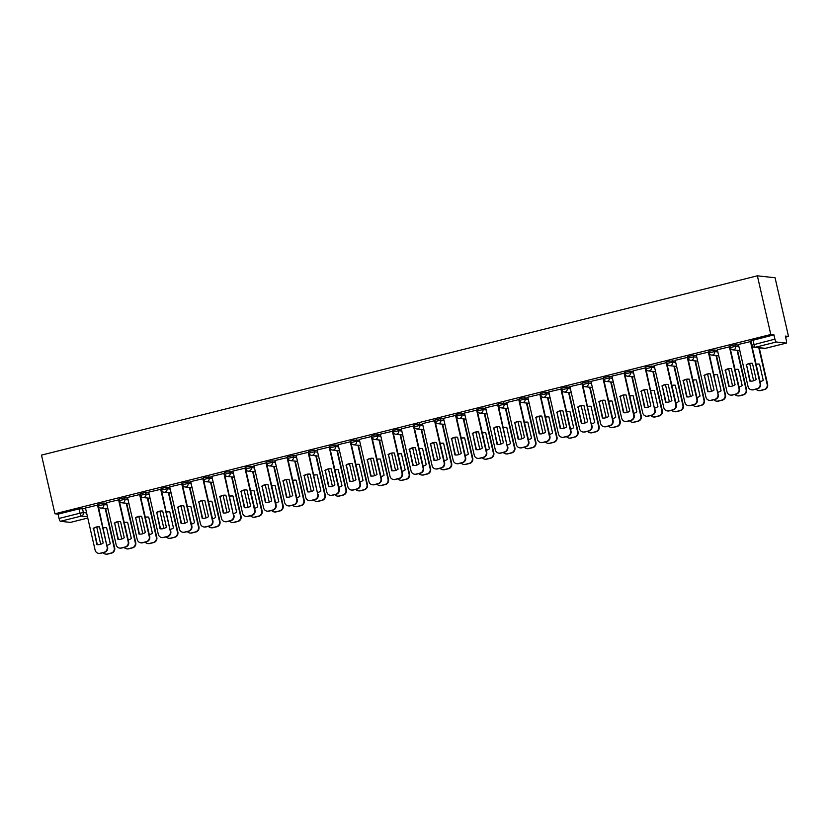 <?xml version="1.0" encoding="UTF-8"?>
<svg xmlns="http://www.w3.org/2000/svg" width="830" height="830" viewBox="0 0 830 830"><rect width="100%" height="100%" fill="white"/><g stroke="black" fill="none" stroke-linecap="round" stroke-linejoin="round"><path stroke-width="1.25" d="M106.686 503.364L103.47 503.022L97.982 504.329L98.334 505.864L103.823 504.547L107.039 504.899M127.747 498.093L124.531 497.741L119.043 499.058L119.396 500.583L124.884 499.276L128.1 499.619M148.809 492.823L145.592 492.47L140.104 493.788L140.457 495.313L145.945 493.995L149.161 494.348M169.88 487.542L166.664 487.189L161.165 488.507L161.518 490.042L167.006 488.725L170.223 489.078M190.942 482.272L187.725 481.919L182.226 483.236L182.579 484.762L188.068 483.444L191.284 483.797M212.003 476.991L205.373 477.24L203.298 477.956L203.641 479.491L209.139 478.173L212.356 478.526M233.064 471.72L226.445 471.969L224.359 472.685L224.702 474.21L230.201 472.893L233.417 473.245M254.125 466.439L247.506 466.688L245.421 467.404L245.773 468.94L251.262 467.622L254.478 467.975M275.187 461.169L271.97 460.816L266.482 462.134L266.835 463.659L272.323 462.341L275.539 462.694M296.248 455.888L293.032 455.535L287.543 456.853L287.896 458.388L293.384 457.071L296.601 457.423M317.319 450.617L314.103 450.265L308.604 451.582L308.957 453.107L314.446 451.79L317.662 452.143M338.381 445.337L335.164 444.994L329.666 446.301L330.018 447.837L335.507 446.519L338.723 446.872M359.442 440.066L352.812 440.315L350.737 441.031L351.08 442.556L356.578 441.249L359.795 441.591M380.503 434.785L373.874 435.034L371.799 435.75L372.141 437.286L377.64 435.968L380.856 436.321M401.564 429.515L398.348 429.162L392.86 430.48L393.213 432.005L398.701 430.697L401.917 431.04M422.626 424.244L416.006 424.483L413.921 425.199L414.274 426.734L419.762 425.417L422.978 425.769M443.687 418.963L440.471 418.611L434.982 419.928L435.335 421.453L440.823 420.146L444.04 420.488M464.748 413.693L458.129 413.942L456.044 414.658L456.396 416.183L461.885 414.865L465.101 415.218M485.82 408.412L482.604 408.059L477.105 409.377L477.458 410.912L482.946 409.595L486.162 409.947M506.881 403.141L500.251 403.39L498.176 404.106L498.519 405.631L504.018 404.314L507.234 404.667M527.942 397.861L521.313 398.11L519.238 398.825L519.58 400.361L525.079 399.043L528.295 399.396M549.004 392.59L545.787 392.237L540.299 393.555L540.652 395.08L546.14 393.762L549.356 394.115M570.065 387.309L566.849 386.956L561.36 388.274L561.713 389.81L567.201 388.492L570.418 388.845M591.126 382.039L587.91 381.686L582.421 383.004L582.774 384.529L588.263 383.211L591.479 383.564M612.187 376.758L608.981 376.415L603.483 377.723L603.835 379.258L609.324 377.94L612.54 378.293M633.259 371.487L630.043 371.135L624.544 372.452L624.897 373.977L630.385 372.66L633.601 373.012M654.32 366.206L647.691 366.455L645.615 367.171L645.958 368.707L651.457 367.389L654.673 367.742M675.381 360.936L668.752 361.185L666.677 361.901L667.019 363.426L672.518 362.119L675.734 362.461M696.443 355.655L693.226 355.313L687.738 356.62L688.091 358.155L693.579 356.838L696.795 357.19M717.504 350.385L714.288 350.032L708.799 351.349L709.152 352.875L714.64 351.567L717.857 351.91M738.565 345.114L735.349 344.761L729.861 346.079L730.213 347.604L735.702 346.286L738.918 346.639M785.616 337.156L788.5 336.43L775.064 277.749L757.365 275.819L770.8 334.5L54.936 513.791L41.5 455.11L757.365 275.819M70.529 522.371A2.864 0.674 -104.1 0 1 70.477 522.392A2.864 0.674 -104.1 0 1 70.425 522.392L60.403 521.302A2.864 0.674 -104.1 0 1 59.065 518.449L58.069 514.133L79.006 508.894L85.625 508.645M58.069 514.133L54.936 513.791M786.28 343.101L776.268 342.012L755.341 347.251L765.353 348.341L786.28 343.101A2.864 0.674 75.9 0 0 786.342 343.101A2.864 0.674 75.9 0 0 786.352 340.404L785.367 336.088L788.5 336.43M752.001 345.145L774.919 339.148L773.934 334.843L770.8 334.5M774.919 339.148A2.864 0.674 75.9 0 0 776.268 342.012M750.891 341.493L738.42 344.46M729.829 346.764L717.359 349.741M696.287 354.981L705.936 397.124A4.295 4.16 -83.8 0 0 710.947 400.278L714.858 399.303A4.295 4.16 -83.8 0 0 717.96 394.115L708.872 352.013L696.297 355.012M687.707 357.315L675.236 360.293M666.646 362.596L654.165 365.563M633.103 370.803L642.752 412.946A4.295 4.16 -83.8 0 0 647.753 416.11L651.675 415.125A4.295 4.16 -83.8 0 0 654.766 409.937L645.678 367.846L633.103 370.834M624.513 373.137L611.938 376.104L621.691 418.227A4.295 4.16 -83.8 0 0 626.692 421.381L630.613 420.405A4.295 4.16 -83.8 0 0 633.705 415.218L634.162 415.27A4.295 4.16 96.2 0 1 631.07 420.447L627.158 421.433A4.295 4.16 96.2 0 1 625.737 421.526L625.27 421.484M603.452 378.418L590.981 381.385M569.909 386.624L579.568 428.778A4.295 4.16 -83.8 0 0 584.569 431.932L588.48 430.957A4.295 4.16 -83.8 0 0 591.583 425.769L582.494 383.668L569.92 386.666M561.329 388.969L548.744 391.926L558.497 434.049A4.295 4.16 -83.8 0 0 563.508 437.213L567.419 436.227A4.295 4.16 -83.8 0 0 570.521 431.04L570.978 431.092A4.295 4.16 96.2 0 1 567.886 436.279L563.964 437.254A4.295 4.16 96.2 0 1 562.543 437.358L562.086 437.306M540.268 394.24L527.797 397.217M519.207 399.521L506.725 402.488M485.664 407.727L495.313 449.881A4.295 4.16 -83.8 0 0 500.314 453.035L504.235 452.049A4.295 4.16 -83.8 0 0 507.327 446.872L498.239 404.77L485.664 407.769M477.074 410.072L464.499 413.029L474.252 455.151A4.295 4.16 -83.8 0 0 479.252 458.305L483.174 457.33A4.295 4.16 -83.8 0 0 486.266 452.143L486.722 452.194A4.295 4.16 96.2 0 1 483.631 457.382L479.719 458.357A4.295 4.16 96.2 0 1 478.298 458.461L477.831 458.409M456.012 415.342L443.542 418.32M434.951 420.623L422.48 423.591M413.89 425.894L401.305 428.851L411.058 470.973A4.295 4.16 -83.8 0 0 416.069 474.138L419.98 473.152A4.295 4.16 -83.8 0 0 423.082 467.964L423.539 468.016A4.295 4.16 96.2 0 1 420.447 473.204L416.525 474.189A4.295 4.16 96.2 0 1 415.104 474.283L414.647 474.231M392.829 431.175L380.358 434.142M371.767 436.445L359.286 439.423M350.706 441.716L338.121 444.683L347.874 486.805A4.295 4.16 -83.8 0 0 352.875 489.959L356.796 488.984A4.295 4.16 -83.8 0 0 359.888 483.797L360.355 483.849A4.295 4.16 96.2 0 1 357.253 489.036L353.341 490.011A4.295 4.16 96.2 0 1 351.92 490.105L351.453 490.063M329.645 446.997L317.164 449.964M296.092 455.203L305.751 497.357A4.295 4.16 -83.8 0 0 310.752 500.511L314.674 499.536A4.295 4.16 -83.8 0 0 317.765 494.348L308.677 452.246L296.103 455.245M287.512 457.548L274.927 460.505L284.69 502.627A4.295 4.16 -83.8 0 0 289.691 505.792L293.602 504.806A4.295 4.16 -83.8 0 0 296.704 499.619L297.161 499.67A4.295 4.16 96.2 0 1 294.069 504.858L290.147 505.833A4.295 4.16 96.2 0 1 288.726 505.937L288.269 505.885M266.451 462.818L253.98 465.796M245.39 468.099L232.919 471.067M211.847 476.306L221.496 518.46A4.295 4.16 -83.8 0 0 226.507 521.614L230.418 520.628A4.295 4.16 -83.8 0 0 233.51 515.451L224.422 473.349L211.858 476.347M203.267 478.651L190.682 481.608L200.435 523.73A4.295 4.16 -83.8 0 0 205.435 526.884L209.357 525.909A4.295 4.16 -83.8 0 0 212.449 520.721L212.916 520.773A4.295 4.16 96.2 0 1 209.814 525.961L205.902 526.936A4.295 4.16 96.2 0 1 204.481 527.04L204.014 526.988M182.206 483.921L169.725 486.899M148.653 492.138L158.312 534.281A4.295 4.16 -83.8 0 0 163.313 537.435L167.235 536.46A4.295 4.16 -83.8 0 0 170.326 531.273L161.238 489.171L148.663 492.169M140.073 494.473L127.488 497.429L137.251 539.562A4.295 4.16 -83.8 0 0 142.252 542.716L146.163 541.731A4.295 4.16 -83.8 0 0 149.265 536.543L149.722 536.595A4.295 4.16 96.2 0 1 146.63 541.783L142.708 542.768A4.295 4.16 96.2 0 1 141.287 542.862L140.83 542.81M119.012 499.753L106.541 502.721M85.469 507.96L95.118 550.103A4.295 4.16 -83.8 0 0 100.129 553.268L104.041 552.282A4.295 4.16 -83.8 0 0 107.132 547.095L98.054 505.003L85.48 508.002M773.934 334.843L750.922 340.798L751.907 345.114A2.864 2.864 0 0 0 754.397 347.314L764.409 348.413A2.864 2.864 0 0 0 765.416 348.341A2.864 0.674 75.9 0 0 765.467 348.32M730.857 348.859L730.338 348.994M709.795 354.14L709.277 354.265M688.734 359.411L688.215 359.546M667.673 364.692L667.154 364.816M646.612 369.962L646.093 370.097M625.55 375.243L625.032 375.368M604.479 380.514L603.96 380.648M583.417 385.794L582.899 385.919M562.356 391.065L561.837 391.189M541.295 396.335L540.776 396.47M520.234 401.616L519.715 401.741M499.172 406.887L498.654 407.022M478.111 412.168L477.592 412.292M435.978 422.719L435.46 422.844M414.917 427.99L414.398 428.124M393.856 433.27L393.337 433.395M372.795 438.541L372.276 438.676M351.733 443.822L351.214 443.946M330.672 449.092L330.153 449.227M288.539 459.644L288.02 459.768M267.478 464.914L266.959 465.049M246.417 470.195L245.898 470.32M225.355 475.466L224.837 475.6M204.294 480.746L203.775 480.871M183.233 486.017L182.714 486.152M141.1 496.568L140.581 496.703M120.039 501.849L119.52 501.974M98.978 507.12L98.459 507.255M746.108 364.951A8.943 8.663 96.2 0 1 752.457 363.353L756.14 379.466A8.943 8.663 96.2 0 1 749.801 381.053L746.575 364.993A8.943 8.663 96.2 0 1 752.322 363.343M746.575 364.993L750.258 381.105A8.943 8.663 96.2 0 0 750.382 381.126M750.891 341.452L760.539 383.616A4.295 4.16 96.2 0 1 757.448 388.803L753.536 389.778A4.295 4.16 96.2 0 1 752.115 389.882L751.648 389.83A4.295 4.16 -83.8 0 0 753.069 389.727L756.991 388.751A4.295 4.16 -83.8 0 0 760.083 383.564L760.539 383.616M738.41 344.429L748.069 386.573A4.295 4.16 -83.8 0 0 751.648 389.83M750.424 341.41L760.083 383.564M760.104 381.696A8.943 8.663 -83.8 0 0 763.227 380.233L759.533 364.131A8.943 8.663 -83.8 0 0 756.12 364.308M749.687 363.54L753.63 380.752M756.037 389.156A4.295 4.16 -83.8 0 0 760.145 390.505L764.067 389.519A4.295 4.16 -83.8 0 0 767.159 384.332L758.796 347.801M759.409 364.111A8.943 8.663 -83.8 0 0 756.161 364.484M759.253 347.843L767.626 384.383A4.295 4.16 96.2 0 1 764.523 389.571L760.612 390.557A4.295 4.16 96.2 0 1 759.191 390.65L758.724 390.598M725.047 370.221A8.943 8.663 96.2 0 1 731.396 368.634L735.079 384.736A8.943 8.663 96.2 0 1 728.74 386.324L725.503 370.273A8.943 8.663 96.2 0 1 731.261 368.613M725.503 370.273L729.197 386.375A8.943 8.663 96.2 0 0 729.321 386.396M729.819 346.733L739.478 388.886A4.295 4.16 96.2 0 1 736.386 394.074L732.465 395.059A4.295 4.16 96.2 0 1 731.043 395.153L730.587 395.101A4.295 4.16 -83.8 0 0 732.008 395.007L735.92 394.022A4.295 4.16 -83.8 0 0 739.022 388.834L739.478 388.886M717.348 349.7L727.007 391.853A4.295 4.16 -83.8 0 0 730.587 395.101M729.363 346.691L739.022 388.834M703.985 375.492A8.943 8.663 96.2 0 1 710.335 373.905L714.018 390.017A8.943 8.663 96.2 0 1 707.668 391.604L704.442 375.544A8.943 8.663 96.2 0 1 710.2 373.884M704.442 375.544L708.135 391.656A8.943 8.663 96.2 0 0 708.26 391.677M718.417 394.167A4.295 4.16 96.2 0 1 715.325 399.355L711.403 400.33A4.295 4.16 96.2 0 1 709.982 400.434L709.526 400.382M708.301 351.962L717.96 394.115M739.042 386.967A8.943 8.663 -83.8 0 0 742.165 385.514L738.472 369.402A8.943 8.663 -83.8 0 0 735.058 369.589M728.626 368.821L732.568 386.023M734.975 394.426A4.295 4.16 -83.8 0 0 739.084 395.775L743.006 394.8A4.295 4.16 -83.8 0 0 746.097 389.612L737.092 350.291M738.347 369.381A8.943 8.663 -83.8 0 0 735.1 369.755M737.548 350.343L746.554 389.664A4.295 4.16 96.2 0 1 743.462 394.852L739.551 395.827A4.295 4.16 96.2 0 1 738.129 395.931L737.663 395.879M717.981 392.248A8.943 8.663 -83.8 0 0 721.094 390.785L717.411 374.683A8.943 8.663 -83.8 0 0 713.997 374.859M707.565 374.091L711.507 391.304M713.914 399.707A4.295 4.16 -83.8 0 0 718.023 401.056L721.944 400.07A4.295 4.16 -83.8 0 0 725.036 394.883L716.031 355.562M717.286 374.662A8.943 8.663 -83.8 0 0 714.039 375.036M716.487 355.614L725.493 394.935A4.295 4.16 96.2 0 1 722.401 400.122L718.49 401.108A4.295 4.16 96.2 0 1 717.068 401.201L716.601 401.149M682.924 380.773A8.943 8.663 96.2 0 1 689.263 379.186L692.957 395.288A8.943 8.663 96.2 0 1 686.607 396.875L683.38 380.825A8.943 8.663 96.2 0 1 689.139 379.165M683.38 380.825L687.074 396.927A8.943 8.663 96.2 0 0 687.199 396.948M687.697 357.274L697.356 399.438A4.295 4.16 96.2 0 1 694.254 404.625L690.342 405.611A4.295 4.16 96.2 0 1 688.921 405.704L688.464 405.652A4.295 4.16 -83.8 0 0 689.886 405.559L693.797 404.573A4.295 4.16 -83.8 0 0 696.889 399.386L697.356 399.438M675.226 360.251L684.875 402.394A4.295 4.16 -83.8 0 0 688.464 405.652M687.24 357.242L696.889 399.386M661.863 386.043A8.943 8.663 96.2 0 1 668.202 384.456L671.895 400.568A8.943 8.663 96.2 0 1 665.546 402.156L662.319 386.095A8.943 8.663 96.2 0 1 668.077 384.435M662.319 386.095L666.013 402.208A8.943 8.663 96.2 0 0 666.137 402.228M666.635 362.554L676.294 404.718A4.295 4.16 96.2 0 1 673.192 409.906L669.281 410.881A4.295 4.16 96.2 0 1 667.86 410.975L667.403 410.933A4.295 4.16 -83.8 0 0 668.824 410.829L672.736 409.854A4.295 4.16 -83.8 0 0 675.827 404.667L676.294 404.718M654.165 365.522L663.813 407.675A4.295 4.16 -83.8 0 0 667.403 410.933M666.179 362.513L675.827 404.667M640.791 391.324A8.943 8.663 96.2 0 1 647.141 389.737L650.834 405.839A8.943 8.663 96.2 0 1 644.485 407.426L641.258 391.376A8.943 8.663 96.2 0 1 647.016 389.716M641.258 391.376L644.941 407.478A8.943 8.663 96.2 0 0 645.076 407.499M655.233 409.989A4.295 4.16 96.2 0 1 652.131 415.176L648.22 416.162A4.295 4.16 96.2 0 1 646.798 416.255L646.331 416.204M645.118 367.794L654.766 409.937M696.91 397.518A8.943 8.663 -83.8 0 0 700.032 396.066L696.349 379.953A8.943 8.663 -83.8 0 0 692.936 380.14M686.503 379.362L690.446 396.574M692.853 404.978A4.295 4.16 -83.8 0 0 696.961 406.327L700.873 405.351A4.295 4.16 -83.8 0 0 703.975 400.164L694.969 360.843M696.214 379.933A8.943 8.663 -83.8 0 0 692.967 380.306M695.426 360.894L704.431 400.216A4.295 4.16 96.2 0 1 701.34 405.403L697.418 406.378A4.295 4.16 96.2 0 1 695.997 406.472L695.54 406.43M675.848 402.789A8.943 8.663 -83.8 0 0 678.971 401.336L675.288 385.234A8.943 8.663 -83.8 0 0 671.875 385.411M665.442 384.643L669.385 401.855M671.792 410.259A4.295 4.16 -83.8 0 0 675.9 411.607L679.812 410.622A4.295 4.16 -83.8 0 0 682.914 405.434L673.908 366.113M675.153 385.213A8.943 8.663 -83.8 0 0 671.906 385.587M674.365 366.165L683.37 405.486A4.295 4.16 96.2 0 1 680.278 410.674L676.357 411.659A4.295 4.16 96.2 0 1 674.935 411.753L674.479 411.701M654.787 408.07A8.943 8.663 -83.8 0 0 657.91 406.617L654.216 390.505A8.943 8.663 -83.8 0 0 650.803 390.691M644.381 389.913L648.323 407.125M650.73 415.529A4.295 4.16 -83.8 0 0 654.839 416.878L658.75 415.903A4.295 4.16 -83.8 0 0 661.842 410.715L652.837 371.394M654.092 390.484A8.943 8.663 -83.8 0 0 650.845 390.857M653.303 371.446L662.309 410.767A4.295 4.16 96.2 0 1 659.217 415.944L655.295 416.93A4.295 4.16 96.2 0 1 653.874 417.023L653.418 416.982M619.73 396.595A8.943 8.663 96.2 0 1 626.079 395.007L629.773 411.12A8.943 8.663 96.2 0 1 623.423 412.707L620.197 396.647A8.943 8.663 96.2 0 1 625.955 394.987M620.197 396.647L623.88 412.759A8.943 8.663 96.2 0 0 624.015 412.769M624.513 373.106L634.162 415.27M624.056 373.064L633.705 415.218M633.726 413.34A8.943 8.663 -83.8 0 0 636.849 411.888L633.155 395.786A8.943 8.663 -83.8 0 0 629.742 395.962M623.32 395.194L627.262 412.406M629.659 420.8A4.295 4.16 -83.8 0 0 633.778 422.159L637.689 421.173A4.295 4.16 -83.8 0 0 640.781 415.986L631.775 376.664M633.031 395.765A8.943 8.663 -83.8 0 0 629.783 396.138M632.242 376.716L641.248 416.038A4.295 4.16 96.2 0 1 638.146 421.225L634.234 422.2A4.295 4.16 96.2 0 1 632.813 422.304L632.356 422.252M598.669 401.876A8.943 8.663 96.2 0 1 605.018 400.288L608.701 416.39A8.943 8.663 96.2 0 1 602.362 417.978L599.136 401.928A8.943 8.663 96.2 0 1 604.894 400.268M599.136 401.928L602.819 418.03A8.943 8.663 96.2 0 0 602.943 418.05M603.452 378.376L613.1 420.54A4.295 4.16 96.2 0 1 610.009 425.728L606.097 426.703A4.295 4.16 96.2 0 1 604.676 426.807L604.209 426.755A4.295 4.16 -83.8 0 0 605.63 426.662L609.552 425.676A4.295 4.16 -83.8 0 0 612.644 420.488L613.1 420.54M590.97 381.354L600.63 423.497A4.295 4.16 -83.8 0 0 604.209 426.755M602.985 378.345L612.644 420.488M612.665 418.621A8.943 8.663 -83.8 0 0 615.787 417.168L612.094 401.056A8.943 8.663 -83.8 0 0 608.681 401.232M602.248 400.465L606.191 417.677M608.598 426.081A4.295 4.16 -83.8 0 0 612.706 427.429L616.628 426.454A4.295 4.16 -83.8 0 0 619.72 421.267L610.714 381.945M611.969 401.035A8.943 8.663 -83.8 0 0 608.722 401.409M611.181 381.997L620.186 421.308A4.295 4.16 96.2 0 1 617.084 426.495L613.173 427.481A4.295 4.16 96.2 0 1 611.752 427.575L611.285 427.523M577.607 407.146A8.943 8.663 96.2 0 1 583.957 405.559L587.64 421.671A8.943 8.663 96.2 0 1 581.301 423.259L578.064 407.198A8.943 8.663 96.2 0 1 583.822 405.538M578.064 407.198L581.757 423.31A8.943 8.663 96.2 0 0 581.882 423.321M592.039 425.821A4.295 4.16 96.2 0 1 588.947 430.998L585.026 431.984A4.295 4.16 96.2 0 1 583.604 432.077L583.148 432.036M581.923 383.616L591.583 425.769M591.603 423.891A8.943 8.663 -83.8 0 0 594.726 422.439L591.033 406.327A8.943 8.663 -83.8 0 0 587.619 406.513M581.187 405.745L585.129 422.947M587.536 431.351A4.295 4.16 -83.8 0 0 591.645 432.71L595.567 431.725A4.295 4.16 -83.8 0 0 598.658 426.537L589.653 387.216M590.908 406.316A8.943 8.663 -83.8 0 0 587.661 406.69M590.109 387.268L599.115 426.589A4.295 4.16 96.2 0 1 596.023 431.776L592.112 432.752A4.295 4.16 96.2 0 1 590.69 432.855L590.223 432.804M556.546 412.427A8.943 8.663 96.2 0 1 562.896 410.829L566.579 426.942A8.943 8.663 96.2 0 1 560.229 428.529L557.003 412.479A8.943 8.663 96.2 0 1 562.761 410.819M557.003 412.479L560.696 428.581A8.943 8.663 96.2 0 0 560.821 428.602M561.319 388.928L570.978 431.092M560.862 388.897L570.521 431.04M570.542 429.172A8.943 8.663 -83.8 0 0 573.654 427.709L569.971 411.607A8.943 8.663 -83.8 0 0 566.558 411.784M560.125 411.016L564.068 428.228M566.475 436.632A4.295 4.16 -83.8 0 0 570.584 437.981L574.505 436.995A4.295 4.16 -83.8 0 0 577.597 431.818L568.591 392.497M569.847 411.587A8.943 8.663 -83.8 0 0 566.6 411.96M569.048 392.549L578.053 431.859A4.295 4.16 96.2 0 1 574.962 437.047L571.05 438.033A4.295 4.16 96.2 0 1 569.629 438.126L569.162 438.074M535.485 417.698A8.943 8.663 96.2 0 1 541.824 416.11L545.518 432.212A8.943 8.663 96.2 0 1 539.168 433.81L535.941 417.749A8.943 8.663 96.2 0 1 541.7 416.089M535.941 417.749L539.635 433.851A8.943 8.663 96.2 0 0 539.759 433.872M540.257 394.209L549.917 436.362A4.295 4.16 96.2 0 1 546.814 441.55L542.903 442.535A4.295 4.16 96.2 0 1 541.482 442.629L541.025 442.577A4.295 4.16 -83.8 0 0 542.447 442.483L546.358 441.498A4.295 4.16 -83.8 0 0 549.45 436.321L549.917 436.362M527.787 397.176L537.435 439.329A4.295 4.16 -83.8 0 0 541.025 442.577M539.801 394.167L549.45 436.321M549.47 434.443A8.943 8.663 -83.8 0 0 552.593 432.99L548.91 416.878A8.943 8.663 -83.8 0 0 545.497 417.065M539.064 416.297L543.007 433.499M545.414 441.902A4.295 4.16 -83.8 0 0 549.522 443.251L553.434 442.276A4.295 4.16 -83.8 0 0 556.536 437.088L547.53 397.767M548.775 416.868A8.943 8.663 -83.8 0 0 545.528 417.231M547.987 397.819L556.992 437.14A4.295 4.16 96.2 0 1 553.901 442.328L549.979 443.303A4.295 4.16 96.2 0 1 548.557 443.407L548.101 443.355M514.424 422.978A8.943 8.663 96.2 0 1 520.763 421.381L524.456 437.493A8.943 8.663 96.2 0 1 518.107 439.08L514.88 423.02A8.943 8.663 96.2 0 1 520.638 421.37M514.88 423.02L518.574 439.132A8.943 8.663 96.2 0 0 518.698 439.153M519.196 399.479L528.855 441.643A4.295 4.16 96.2 0 1 525.753 446.831L521.842 447.806A4.295 4.16 96.2 0 1 520.42 447.91L519.964 447.858A4.295 4.16 -83.8 0 0 521.385 447.754L525.297 446.779A4.295 4.16 -83.8 0 0 528.388 441.591L528.855 441.643M506.725 402.457L516.374 444.6A4.295 4.16 -83.8 0 0 519.964 447.858M518.74 399.448L528.388 441.591M528.409 439.724A8.943 8.663 -83.8 0 0 531.532 438.261L527.849 422.159A8.943 8.663 -83.8 0 0 524.436 422.335M518.003 421.567L521.946 438.78M524.353 447.183A4.295 4.16 -83.8 0 0 528.461 448.532L532.372 447.546A4.295 4.16 -83.8 0 0 535.475 442.369L526.469 403.048M527.714 422.138A8.943 8.663 -83.8 0 0 524.467 422.512M526.926 403.09L535.931 442.411A4.295 4.16 96.2 0 1 532.839 447.598L528.918 448.584A4.295 4.16 96.2 0 1 527.496 448.677L527.04 448.625M493.362 428.249A8.943 8.663 96.2 0 1 499.702 426.662L503.395 442.764A8.943 8.663 96.2 0 1 497.046 444.361L493.819 428.301A8.943 8.663 96.2 0 1 499.577 426.641M493.819 428.301L497.502 444.403A8.943 8.663 96.2 0 0 497.637 444.424M507.794 446.914A4.295 4.16 96.2 0 1 504.692 452.101L500.781 453.087A4.295 4.16 96.2 0 1 499.359 453.18L498.892 453.128M497.678 404.718L507.327 446.872M507.348 444.994A8.943 8.663 -83.8 0 0 510.471 443.542L506.777 427.429A8.943 8.663 -83.8 0 0 503.364 427.616M496.942 426.848L500.884 444.05M503.291 452.454A4.295 4.16 -83.8 0 0 507.4 453.803L511.311 452.827A4.295 4.16 -83.8 0 0 514.403 447.64L505.397 408.319M506.653 427.419A8.943 8.663 -83.8 0 0 503.405 427.782M505.864 408.37L514.87 447.692A4.295 4.16 96.2 0 1 511.778 452.879L507.856 453.854A4.295 4.16 96.2 0 1 506.435 453.958L505.978 453.906M472.291 433.53A8.943 8.663 96.2 0 1 478.64 431.932L482.334 448.044A8.943 8.663 96.2 0 1 475.984 449.632L472.758 433.571A8.943 8.663 96.2 0 1 478.516 431.922M472.758 433.571L476.441 449.684A8.943 8.663 96.2 0 0 476.576 449.704M477.074 410.03L486.722 452.194M476.617 409.999L486.266 452.143M486.287 450.275A8.943 8.663 -83.8 0 0 489.41 448.812L485.716 432.71A8.943 8.663 -83.8 0 0 482.303 432.887M475.881 432.119L479.823 449.331M482.22 457.735A4.295 4.16 -83.8 0 0 486.339 459.083L490.25 458.098A4.295 4.16 -83.8 0 0 493.342 452.91L484.336 413.599M485.592 432.689A8.943 8.663 -83.8 0 0 482.344 433.063M484.803 413.641L493.809 452.962A4.295 4.16 96.2 0 1 490.706 458.15L486.795 459.135A4.295 4.16 96.2 0 1 485.374 459.229L484.917 459.177M451.23 438.8A8.943 8.663 96.2 0 1 457.579 437.213L461.262 453.315A8.943 8.663 96.2 0 1 454.923 454.913L451.696 438.852A8.943 8.663 96.2 0 1 457.455 437.192M451.696 438.852L455.38 454.954A8.943 8.663 96.2 0 0 455.504 454.975M456.012 415.311L465.661 457.465A4.295 4.16 96.2 0 1 462.569 462.652L458.658 463.638A4.295 4.16 96.2 0 1 457.237 463.731L456.77 463.68A4.295 4.16 -83.8 0 0 458.191 463.586L462.113 462.601A4.295 4.16 -83.8 0 0 465.205 457.413L465.661 457.465M443.531 418.279L453.19 460.432A4.295 4.16 -83.8 0 0 456.77 463.68M455.546 415.27L465.205 457.413M465.225 455.546A8.943 8.663 -83.8 0 0 468.348 454.093L464.655 437.981A8.943 8.663 -83.8 0 0 461.241 438.167M454.809 437.4L458.751 454.601M461.158 463.005A4.295 4.16 -83.8 0 0 465.267 464.354L469.189 463.379A4.295 4.16 -83.8 0 0 472.28 458.191L463.275 418.87M464.53 437.96A8.943 8.663 -83.8 0 0 461.283 438.333M463.742 418.922L472.747 458.243A4.295 4.16 96.2 0 1 469.645 463.431L465.734 464.406A4.295 4.16 96.2 0 1 464.312 464.51L463.846 464.458M430.168 444.071A8.943 8.663 96.2 0 1 436.518 442.483L440.201 458.596A8.943 8.663 96.2 0 1 433.862 460.183L430.625 444.123A8.943 8.663 96.2 0 1 436.383 442.463M430.625 444.123L434.318 460.235A8.943 8.663 96.2 0 0 434.443 460.256M434.941 420.582L444.6 462.746A4.295 4.16 96.2 0 1 441.508 467.933L437.586 468.909A4.295 4.16 96.2 0 1 436.165 469.012L435.709 468.96A4.295 4.16 -83.8 0 0 437.13 468.857L441.041 467.881A4.295 4.16 -83.8 0 0 444.143 462.694L444.6 462.746M422.47 423.559L432.129 465.703A4.295 4.16 -83.8 0 0 435.709 468.96M434.484 420.54L444.143 462.694M444.164 460.826A8.943 8.663 -83.8 0 0 447.287 459.364L443.594 443.262A8.943 8.663 -83.8 0 0 440.18 443.438M433.748 442.67L437.69 459.882M440.097 468.286A4.295 4.16 -83.8 0 0 444.206 469.635L448.127 468.649A4.295 4.16 -83.8 0 0 451.219 463.462L442.214 424.14M443.469 443.241A8.943 8.663 -83.8 0 0 440.222 443.614M442.67 424.192L451.676 463.514A4.295 4.16 96.2 0 1 448.584 468.701L444.673 469.687A4.295 4.16 96.2 0 1 443.251 469.78L442.784 469.728M409.107 449.352A8.943 8.663 96.2 0 1 415.457 447.764L419.14 463.866A8.943 8.663 96.2 0 1 412.801 465.454L409.564 449.404A8.943 8.663 96.2 0 1 415.322 447.744M409.564 449.404L413.257 465.506A8.943 8.663 96.2 0 0 413.382 465.526M413.88 425.863L423.539 468.016M413.423 425.821L423.082 467.964M423.103 466.097A8.943 8.663 -83.8 0 0 426.215 464.644L422.532 448.532A8.943 8.663 -83.8 0 0 419.119 448.719M412.686 447.941L416.629 465.153M419.036 473.557A4.295 4.16 -83.8 0 0 423.144 474.905L427.066 473.93A4.295 4.16 -83.8 0 0 430.158 468.743L421.152 429.421M422.408 448.511A8.943 8.663 -83.8 0 0 419.16 448.885M421.609 429.473L430.614 468.794A4.295 4.16 96.2 0 1 427.523 473.982L423.611 474.957A4.295 4.16 96.2 0 1 422.19 475.061L421.723 475.009M388.046 454.622A8.943 8.663 96.2 0 1 394.385 453.035L398.078 469.147A8.943 8.663 96.2 0 1 391.729 470.735L388.502 454.674A8.943 8.663 96.2 0 1 394.26 453.014M388.502 454.674L392.196 470.786A8.943 8.663 96.2 0 0 392.32 470.807M392.818 431.133L402.477 473.297A4.295 4.16 96.2 0 1 399.386 478.485L395.464 479.46A4.295 4.16 96.2 0 1 394.043 479.564L393.586 479.512A4.295 4.16 -83.8 0 0 395.007 479.408L398.919 478.433A4.295 4.16 -83.8 0 0 402.011 473.245L402.477 473.297M380.348 434.1L389.996 476.254A4.295 4.16 -83.8 0 0 393.586 479.512M392.362 431.092L402.011 473.245M402.031 471.367A8.943 8.663 -83.8 0 0 405.154 469.915L401.471 453.813A8.943 8.663 -83.8 0 0 398.058 453.989M391.625 453.221L395.568 470.434M397.975 478.837A4.295 4.16 -83.8 0 0 402.083 480.186L405.995 479.201A4.295 4.16 -83.8 0 0 409.097 474.013L400.091 434.692M401.336 453.792A8.943 8.663 -83.8 0 0 398.099 454.166M400.548 434.744L409.553 474.065A4.295 4.16 96.2 0 1 406.461 479.252L402.54 480.238A4.295 4.16 96.2 0 1 401.118 480.331L400.662 480.28M366.985 459.903A8.943 8.663 96.2 0 1 373.324 458.316L377.017 474.418A8.943 8.663 96.2 0 1 370.668 476.005L367.441 459.955A8.943 8.663 96.2 0 1 373.199 458.295M367.441 459.955L371.135 476.057A8.943 8.663 96.2 0 0 371.259 476.078M371.757 436.404L381.416 478.568A4.295 4.16 96.2 0 1 378.314 483.755L374.403 484.741A4.295 4.16 96.2 0 1 372.981 484.834L372.525 484.782A4.295 4.16 -83.8 0 0 373.946 484.689L377.858 483.703A4.295 4.16 -83.8 0 0 380.949 478.516L381.416 478.568M359.286 439.381L368.935 481.525A4.295 4.16 -83.8 0 0 372.525 484.782M371.3 436.373L380.949 478.516M380.97 476.648A8.943 8.663 -83.8 0 0 384.093 475.196L380.41 459.083A8.943 8.663 -83.8 0 0 376.996 459.27M370.564 458.492L374.506 475.704M376.913 484.108A4.295 4.16 -83.8 0 0 381.022 485.457L384.933 484.481A4.295 4.16 -83.8 0 0 388.035 479.294L379.03 439.973M380.275 459.063A8.943 8.663 -83.8 0 0 377.028 459.436M379.486 440.025L388.492 479.346A4.295 4.16 96.2 0 1 385.4 484.523L381.478 485.509A4.295 4.16 96.2 0 1 380.057 485.602L379.601 485.56M345.923 465.174A8.943 8.663 96.2 0 1 352.262 463.586L355.956 479.699A8.943 8.663 96.2 0 1 349.606 481.286L346.38 465.225A8.943 8.663 96.2 0 1 352.138 463.565M346.38 465.225L350.063 481.338A8.943 8.663 96.2 0 0 350.198 481.348M350.696 441.685L360.355 483.849M350.239 441.643L359.888 483.797M359.909 481.919A8.943 8.663 -83.8 0 0 363.032 480.466L359.338 464.364A8.943 8.663 -83.8 0 0 355.925 464.541M349.503 463.773L353.445 480.985M355.852 489.378A4.295 4.16 -83.8 0 0 359.961 490.738L363.872 489.752A4.295 4.16 -83.8 0 0 366.964 484.564L357.958 445.243M359.214 464.344A8.943 8.663 -83.8 0 0 355.966 464.717M358.425 445.295L367.431 484.616A4.295 4.16 96.2 0 1 364.339 489.804L360.417 490.779A4.295 4.16 96.2 0 1 358.996 490.883L358.539 490.831M324.852 470.454A8.943 8.663 96.2 0 1 331.201 468.867L334.895 484.969A8.943 8.663 96.2 0 1 328.545 486.556L325.319 470.506A8.943 8.663 96.2 0 1 331.077 468.846M325.319 470.506L329.002 486.608A8.943 8.663 96.2 0 0 329.137 486.629M329.635 446.955L339.283 489.119A4.295 4.16 96.2 0 1 336.192 494.307L332.28 495.282A4.295 4.16 96.2 0 1 330.859 495.386L330.392 495.334A4.295 4.16 -83.8 0 0 331.813 495.24L335.735 494.255A4.295 4.16 -83.8 0 0 338.827 489.067L339.283 489.119M317.153 449.933L326.812 492.076A4.295 4.16 -83.8 0 0 330.392 495.334M329.178 446.924L338.827 489.067M338.848 487.2A8.943 8.663 -83.8 0 0 341.97 485.747L338.277 469.635A8.943 8.663 -83.8 0 0 334.864 469.822M328.441 469.043L332.384 486.256M334.781 494.659A4.295 4.16 -83.8 0 0 338.899 496.008L342.811 495.033A4.295 4.16 -83.8 0 0 345.903 489.845L336.897 450.524M338.152 469.614A8.943 8.663 -83.8 0 0 334.905 469.988M337.364 450.576L346.369 489.897A4.295 4.16 96.2 0 1 343.267 495.074L339.356 496.06A4.295 4.16 96.2 0 1 337.935 496.153L337.478 496.112M303.79 475.725A8.943 8.663 96.2 0 1 310.14 474.138L313.823 490.25A8.943 8.663 96.2 0 1 307.484 491.837L304.257 475.777A8.943 8.663 96.2 0 1 310.015 474.117M304.257 475.777L307.94 491.889A8.943 8.663 96.2 0 0 308.065 491.9M318.222 494.4A4.295 4.16 96.2 0 1 315.13 499.577L311.219 500.563A4.295 4.16 96.2 0 1 309.798 500.656L309.331 500.615M308.106 452.194L317.765 494.348M317.786 492.47A8.943 8.663 -83.8 0 0 320.909 491.018L317.216 474.916A8.943 8.663 -83.8 0 0 313.802 475.092M307.37 474.324L311.312 491.536M313.719 499.93A4.295 4.16 -83.8 0 0 317.828 501.289L321.75 500.303A4.295 4.16 -83.8 0 0 324.841 495.116L315.836 455.795M317.091 474.895A8.943 8.663 -83.8 0 0 313.844 475.268M316.303 455.846L325.308 495.168A4.295 4.16 96.2 0 1 322.206 500.355L318.295 501.33A4.295 4.16 96.2 0 1 316.873 501.434L316.406 501.382M282.729 481.006A8.943 8.663 96.2 0 1 289.079 479.418L292.762 495.52A8.943 8.663 96.2 0 1 286.423 497.108L283.186 481.058A8.943 8.663 96.2 0 1 288.944 479.398M283.186 481.058L286.879 497.16A8.943 8.663 96.2 0 0 287.004 497.18M287.502 457.506L297.161 499.67M287.045 457.475L296.704 499.619M296.725 497.751A8.943 8.663 -83.8 0 0 299.848 496.288L296.154 480.186A8.943 8.663 -83.8 0 0 292.741 480.363M286.308 479.595L290.251 496.807M292.658 505.211A4.295 4.16 -83.8 0 0 296.767 506.559L300.688 505.584A4.295 4.16 -83.8 0 0 303.78 500.397L294.775 461.075M296.03 480.165A8.943 8.663 -83.8 0 0 292.783 480.539M295.231 461.127L304.237 500.438A4.295 4.16 96.2 0 1 301.145 505.626L297.233 506.611A4.295 4.16 96.2 0 1 295.812 506.705L295.345 506.653M261.668 486.276A8.943 8.663 96.2 0 1 268.017 484.689L271.701 500.801A8.943 8.663 96.2 0 1 265.361 502.389L262.124 486.328A8.943 8.663 96.2 0 1 267.882 484.668M262.124 486.328L265.818 502.441A8.943 8.663 96.2 0 0 265.942 502.451M266.44 462.787L276.1 504.941A4.295 4.16 96.2 0 1 273.008 510.128L269.086 511.114A4.295 4.16 96.2 0 1 267.665 511.207L267.208 511.156A4.295 4.16 -83.8 0 0 268.63 511.062L272.541 510.087A4.295 4.16 -83.8 0 0 275.643 504.899L276.1 504.941M253.97 465.755L263.618 507.908A4.295 4.16 -83.8 0 0 267.208 511.156M265.984 462.746L275.643 504.899M275.664 503.022A8.943 8.663 -83.8 0 0 278.776 501.569L275.093 485.457A8.943 8.663 -83.8 0 0 271.68 485.643M265.247 484.876L269.19 502.077M271.597 510.481A4.295 4.16 -83.8 0 0 275.705 511.83L279.627 510.855A4.295 4.16 -83.8 0 0 282.719 505.667L273.713 466.346M274.969 485.446A8.943 8.663 -83.8 0 0 271.721 485.82M274.17 466.398L283.175 505.719A4.295 4.16 96.2 0 1 280.084 510.907L276.172 511.882A4.295 4.16 96.2 0 1 274.751 511.986L274.284 511.934M240.607 491.557A8.943 8.663 96.2 0 1 246.946 489.959L250.639 506.072A8.943 8.663 96.2 0 1 244.29 507.659L241.063 491.599A8.943 8.663 96.2 0 1 246.821 489.949M241.063 491.599L244.757 507.711A8.943 8.663 96.2 0 0 244.881 507.732M245.379 468.058L255.038 510.222A4.295 4.16 96.2 0 1 251.947 515.409L248.025 516.385A4.295 4.16 96.2 0 1 246.603 516.488L246.147 516.436A4.295 4.16 -83.8 0 0 247.568 516.343L251.48 515.357A4.295 4.16 -83.8 0 0 254.571 510.17L255.038 510.222M232.908 471.035L242.557 513.179A4.295 4.16 -83.8 0 0 246.147 516.436M244.923 468.027L254.571 510.17M254.592 508.302A8.943 8.663 -83.8 0 0 257.715 506.84L254.032 490.738A8.943 8.663 -83.8 0 0 250.619 490.914M244.186 490.146L248.129 507.358M250.536 515.762A4.295 4.16 -83.8 0 0 254.644 517.111L258.555 516.125A4.295 4.16 -83.8 0 0 261.658 510.948L252.652 471.627M253.897 490.717A8.943 8.663 -83.8 0 0 250.66 491.09M253.109 471.668L262.114 510.99A4.295 4.16 96.2 0 1 259.022 516.177L255.101 517.163A4.295 4.16 96.2 0 1 253.679 517.256L253.223 517.204M219.545 496.828A8.943 8.663 96.2 0 1 225.885 495.24L229.578 511.342A8.943 8.663 96.2 0 1 223.229 512.94L220.002 496.88A8.943 8.663 96.2 0 1 225.76 495.22M220.002 496.88L223.695 512.982A8.943 8.663 96.2 0 0 223.82 513.002M233.977 515.492A4.295 4.16 96.2 0 1 230.875 520.68L226.964 521.665A4.295 4.16 96.2 0 1 225.542 521.759L225.086 521.707M223.861 473.297L233.51 515.451M233.531 513.573A8.943 8.663 -83.8 0 0 236.654 512.12L232.971 496.008A8.943 8.663 -83.8 0 0 229.557 496.195M223.125 495.427L227.067 512.629M229.474 521.033A4.295 4.16 -83.8 0 0 233.583 522.381L237.494 521.406A4.295 4.16 -83.8 0 0 240.596 516.219L231.591 476.897M232.836 495.998A8.943 8.663 -83.8 0 0 229.588 496.361M232.047 476.949L241.053 516.27A4.295 4.16 96.2 0 1 237.961 521.458L234.039 522.433A4.295 4.16 96.2 0 1 232.618 522.537L232.161 522.485M198.484 502.109A8.943 8.663 96.2 0 1 204.823 500.511L208.517 516.623A8.943 8.663 96.2 0 1 202.167 518.211L198.941 502.15A8.943 8.663 96.2 0 1 204.699 500.5M198.941 502.15L202.624 518.262A8.943 8.663 96.2 0 0 202.759 518.283M203.257 478.609L212.916 520.773M202.8 478.578L212.449 520.721M212.47 518.854A8.943 8.663 -83.8 0 0 215.593 517.391L211.899 501.289A8.943 8.663 -83.8 0 0 208.486 501.465M202.064 500.698L206.006 517.91M208.413 526.313A4.295 4.16 -83.8 0 0 212.522 527.662L216.433 526.677A4.295 4.16 -83.8 0 0 219.525 521.489L210.519 482.178M211.775 501.268A8.943 8.663 -83.8 0 0 208.527 501.642M210.986 482.22L219.992 521.541A4.295 4.16 96.2 0 1 216.9 526.728L212.978 527.714A4.295 4.16 96.2 0 1 211.557 527.807L211.1 527.756M177.413 507.379A8.943 8.663 96.2 0 1 183.762 505.792L187.456 521.894A8.943 8.663 96.2 0 1 181.106 523.491L177.879 507.431A8.943 8.663 96.2 0 1 183.638 505.771M177.879 507.431L181.563 523.533A8.943 8.663 96.2 0 0 181.697 523.554M182.195 483.89L191.844 526.044A4.295 4.16 96.2 0 1 188.752 531.231L184.841 532.217A4.295 4.16 96.2 0 1 183.42 532.31L182.953 532.258A4.295 4.16 -83.8 0 0 184.374 532.165L188.296 531.179A4.295 4.16 -83.8 0 0 191.388 525.992L191.844 526.044M169.714 486.857L179.373 529.011A4.295 4.16 -83.8 0 0 182.953 532.258M181.739 483.849L191.388 525.992M191.408 524.124A8.943 8.663 -83.8 0 0 194.531 522.672L190.838 506.559A8.943 8.663 -83.8 0 0 187.424 506.746M181.002 505.978L184.945 523.18M187.341 531.584A4.295 4.16 -83.8 0 0 191.46 532.933L195.372 531.957A4.295 4.16 -83.8 0 0 198.463 526.77L189.458 487.449M190.713 506.549A8.943 8.663 -83.8 0 0 187.466 506.912M189.925 487.501L198.93 526.822A4.295 4.16 96.2 0 1 195.828 532.009L191.917 532.985A4.295 4.16 96.2 0 1 190.495 533.088L190.039 533.036M156.351 512.66A8.943 8.663 96.2 0 1 162.701 511.062L166.384 527.175A8.943 8.663 96.2 0 1 160.045 528.762L156.818 512.701A8.943 8.663 96.2 0 1 162.576 511.052M156.818 512.701L160.501 528.814A8.943 8.663 96.2 0 0 160.636 528.835M170.783 531.325A4.295 4.16 96.2 0 1 167.691 536.512L163.78 537.487A4.295 4.16 96.2 0 1 162.358 537.591L161.892 537.539M160.667 489.129L170.326 531.273M170.347 529.405A8.943 8.663 -83.8 0 0 173.47 527.942L169.776 511.84A8.943 8.663 -83.8 0 0 166.363 512.017M159.931 511.249L163.873 528.461M166.28 536.865A4.295 4.16 -83.8 0 0 170.389 538.214L174.31 537.228A4.295 4.16 -83.8 0 0 177.402 532.04L168.397 492.73M169.652 511.82A8.943 8.663 -83.8 0 0 166.405 512.193M168.864 492.771L177.869 532.092A4.295 4.16 96.2 0 1 174.767 537.28L170.856 538.265A4.295 4.16 96.2 0 1 169.434 538.359L168.978 538.307M135.29 517.93A8.943 8.663 96.2 0 1 141.64 516.343L145.323 532.445A8.943 8.663 96.2 0 1 138.984 534.032L135.747 517.982A8.943 8.663 96.2 0 1 141.505 516.322M135.747 517.982L139.44 534.084A8.943 8.663 96.2 0 0 139.565 534.105M140.062 494.441L149.722 536.595M139.606 494.4L149.265 536.543M149.286 534.676A8.943 8.663 -83.8 0 0 152.409 533.223L148.715 517.111A8.943 8.663 -83.8 0 0 145.302 517.298M138.869 516.53L142.812 533.732M145.219 542.135A4.295 4.16 -83.8 0 0 149.327 543.484L153.249 542.509A4.295 4.16 -83.8 0 0 156.341 537.321L147.335 498M148.591 517.09A8.943 8.663 -83.8 0 0 145.343 517.464M147.792 498.052L156.797 537.373A4.295 4.16 96.2 0 1 153.706 542.561L149.794 543.536A4.295 4.16 96.2 0 1 148.373 543.64L147.906 543.588M114.229 523.201A8.943 8.663 96.2 0 1 120.578 521.614L124.261 537.726A8.943 8.663 96.2 0 1 117.922 539.313L114.685 523.253A8.943 8.663 96.2 0 1 120.443 521.593M114.685 523.253L118.379 539.365A8.943 8.663 96.2 0 0 118.503 539.386M119.001 499.712L128.66 541.876A4.295 4.16 96.2 0 1 125.569 547.063L121.647 548.039A4.295 4.16 96.2 0 1 120.226 548.142L119.769 548.091A4.295 4.16 -83.8 0 0 121.19 547.987L125.102 547.012A4.295 4.16 -83.8 0 0 128.204 541.824L128.66 541.876M106.531 502.69L116.179 544.833A4.295 4.16 -83.8 0 0 119.769 548.091M118.545 499.67L128.204 541.824M128.225 539.957A8.943 8.663 -83.8 0 0 131.337 538.494L127.654 522.392A8.943 8.663 -83.8 0 0 124.241 522.568M117.808 521.8L121.751 539.012M124.158 547.416A4.295 4.16 -83.8 0 0 128.266 548.765L132.188 547.779A4.295 4.16 -83.8 0 0 135.28 542.592L126.274 503.271M127.53 522.371A8.943 8.663 -83.8 0 0 124.282 522.744M126.731 503.322L135.736 542.644A4.295 4.16 96.2 0 1 132.644 547.831L128.733 548.817A4.295 4.16 96.2 0 1 127.312 548.91L126.845 548.858M93.168 528.482A8.943 8.663 96.2 0 1 99.507 526.894L103.2 542.996A8.943 8.663 96.2 0 1 96.851 544.584L93.624 528.534A8.943 8.663 96.2 0 1 99.382 526.874M93.624 528.534L97.318 544.636A8.943 8.663 96.2 0 0 97.442 544.656M107.599 547.146A4.295 4.16 96.2 0 1 104.507 552.334L100.586 553.32A4.295 4.16 96.2 0 1 99.164 553.413L98.708 553.361M97.484 504.951L107.132 547.095M107.153 545.227A8.943 8.663 -83.8 0 0 110.276 543.775L106.593 527.662A8.943 8.663 -83.8 0 0 103.179 527.849M96.747 527.071L100.689 544.283M103.096 552.687A4.295 4.16 -83.8 0 0 107.205 554.035L111.116 553.06A4.295 4.16 -83.8 0 0 114.218 547.873L105.213 508.551M106.458 527.641A8.943 8.663 -83.8 0 0 103.221 528.015M105.669 508.603L114.675 547.925A4.295 4.16 96.2 0 1 111.583 553.112L107.661 554.087A4.295 4.16 96.2 0 1 106.24 554.181L105.784 554.139M103.47 503.022L103.823 504.547A2.864 2.77 96.2 0 1 101.758 508.002A2.864 2.77 -83.8 0 1 98.417 505.895L98.334 505.864A2.864 2.864 0 0 0 100.814 508.074L107.942 508.852M124.531 497.741L124.884 499.276A2.864 2.77 96.2 0 1 122.819 502.731A2.864 2.77 -83.8 0 1 119.489 500.625L119.396 500.583A2.864 2.864 0 0 0 121.875 502.793L129.003 503.571M145.592 492.47L145.945 493.995A2.864 2.77 96.2 0 1 143.881 497.45A2.864 2.77 -83.8 0 1 140.55 495.354L140.457 495.313A2.864 2.864 0 0 0 142.936 497.523L150.064 498.301M166.664 487.189L167.006 488.725A2.864 2.77 96.2 0 1 164.942 492.18A2.864 2.77 -83.8 0 1 161.611 490.074L161.518 490.042A2.864 2.864 0 0 0 163.998 492.242L171.125 493.02M187.725 481.919L188.068 483.444A2.864 2.77 96.2 0 1 186.013 486.899A2.864 2.77 -83.8 0 1 182.673 484.803L182.579 484.762A2.864 2.864 0 0 0 185.059 486.971L192.197 487.75M208.787 476.638L209.139 478.173A2.864 2.77 96.2 0 1 207.075 481.628A2.864 2.77 -83.8 0 1 203.734 479.522L203.641 479.491A2.864 2.864 0 0 0 206.12 481.69L213.258 482.469M229.848 471.367L230.201 472.893A2.864 2.77 96.2 0 1 228.136 476.358A2.864 2.77 -83.8 0 1 224.795 474.252L224.702 474.21A2.864 2.864 0 0 0 227.192 476.42L234.319 477.198M250.909 466.087L251.262 467.622A2.864 2.77 96.2 0 1 249.197 471.077A2.864 2.77 -83.8 0 1 245.856 468.971L245.773 468.94A2.864 2.864 0 0 0 248.253 471.139L255.381 471.917M271.97 460.816L272.323 462.341A2.864 2.77 96.2 0 1 270.258 465.806A2.864 2.77 -83.8 0 1 266.928 463.7L266.835 463.659A2.864 2.864 0 0 0 269.314 465.869L276.442 466.647M293.032 455.535L293.384 457.071A2.864 2.77 96.2 0 1 291.32 460.526A2.864 2.77 -83.8 0 1 287.989 458.419L287.896 458.388A2.864 2.864 0 0 0 290.376 460.588L297.503 461.366M314.103 450.265L314.446 451.79A2.864 2.77 96.2 0 1 312.381 455.255A2.864 2.77 -83.8 0 1 309.05 453.149L308.957 453.107A2.864 2.864 0 0 0 311.437 455.317L318.564 456.095M335.164 444.994L335.507 446.519A2.864 2.77 96.2 0 1 333.452 449.974A2.864 2.77 -83.8 0 1 330.112 447.868L330.018 447.837A2.864 2.864 0 0 0 332.498 450.047L339.636 450.825M356.226 439.713L356.578 441.249A2.864 2.77 96.2 0 1 354.514 444.704A2.864 2.77 -83.8 0 1 351.173 442.598L351.08 442.556A2.864 2.864 0 0 0 353.559 444.766L360.697 445.544M377.287 434.443L377.64 435.968A2.864 2.77 96.2 0 1 375.575 439.423A2.864 2.77 -83.8 0 1 372.234 437.317L372.141 437.286A2.864 2.864 0 0 0 374.631 439.495L381.759 440.274M398.348 429.162L398.701 430.697A2.864 2.77 96.2 0 1 396.636 434.152A2.864 2.77 -83.8 0 1 393.296 432.046L393.213 432.005A2.864 2.864 0 0 0 395.692 434.215L402.82 434.993M419.409 423.891L419.762 425.417A2.864 2.77 96.2 0 1 417.698 428.871A2.864 2.77 -83.8 0 1 414.367 426.776L414.274 426.734A2.864 2.864 0 0 0 416.753 428.944L423.881 429.722M440.471 418.611L440.823 420.146A2.864 2.77 96.2 0 1 438.759 423.601A2.864 2.77 -83.8 0 1 435.428 421.495L435.335 421.453A2.864 2.864 0 0 0 437.815 423.663L444.942 424.441M461.542 413.34L461.885 414.865A2.864 2.77 96.2 0 1 459.82 418.32A2.864 2.77 -83.8 0 1 456.49 416.224L456.396 416.183A2.864 2.864 0 0 0 458.876 418.393L466.004 419.171M482.604 408.059L482.946 409.595A2.864 2.77 96.2 0 1 480.892 413.05A2.864 2.77 -83.8 0 1 477.551 410.943L477.458 410.912A2.864 2.864 0 0 0 479.937 413.112L487.075 413.89M503.665 402.789L504.018 404.314A2.864 2.77 96.2 0 1 501.953 407.779A2.864 2.77 -83.8 0 1 498.612 405.673L498.519 405.631A2.864 2.864 0 0 0 500.998 407.841L508.136 408.619M524.726 397.508L525.079 399.043A2.864 2.77 96.2 0 1 523.014 402.498A2.864 2.77 -83.8 0 1 519.673 400.392L519.58 400.361A2.864 2.864 0 0 0 522.07 402.56L529.198 403.339M545.787 392.237L546.14 393.762A2.864 2.77 96.2 0 1 544.075 397.228A2.864 2.77 -83.8 0 1 540.735 395.122L540.652 395.08A2.864 2.864 0 0 0 543.131 397.29L550.259 398.068M566.849 386.956L567.201 388.492A2.864 2.77 96.2 0 1 565.137 391.947A2.864 2.77 -83.8 0 1 561.796 389.841L561.713 389.81A2.864 2.864 0 0 0 564.192 392.009L571.32 392.787M587.91 381.686L588.263 383.211A2.864 2.77 96.2 0 1 586.198 386.676A2.864 2.77 -83.8 0 1 582.867 384.57L582.774 384.529A2.864 2.864 0 0 0 585.254 386.739L592.381 387.517M608.981 376.415L609.324 377.94A2.864 2.77 96.2 0 1 607.259 381.395A2.864 2.77 -83.8 0 1 603.929 379.289L603.835 379.258A2.864 2.864 0 0 0 606.315 381.458L613.443 382.236M630.043 371.135L630.385 372.66A2.864 2.77 96.2 0 1 628.331 376.125A2.864 2.77 -83.8 0 1 624.99 374.019L624.897 373.977A2.864 2.864 0 0 0 627.376 376.187L634.514 376.965M651.104 365.864L651.457 367.389A2.864 2.77 96.2 0 1 649.392 370.844A2.864 2.77 -83.8 0 1 646.051 368.738L645.958 368.707A2.864 2.864 0 0 0 648.438 370.917L655.576 371.695M672.165 360.583L672.518 362.119A2.864 2.77 96.2 0 1 670.453 365.574A2.864 2.77 -83.8 0 1 667.113 363.467L667.019 363.426A2.864 2.864 0 0 0 669.509 365.636L676.637 366.414M693.226 355.313L693.579 356.838A2.864 2.77 96.2 0 1 691.514 360.293A2.864 2.77 -83.8 0 1 688.174 358.187L688.091 358.155A2.864 2.864 0 0 0 690.57 360.365L697.698 361.143M714.288 350.032L714.64 351.567A2.864 2.77 96.2 0 1 712.576 355.022A2.864 2.77 -83.8 0 1 709.235 352.916L709.152 352.875A2.864 2.864 0 0 0 711.632 355.084L718.759 355.863M735.349 344.761L735.702 346.286A2.864 2.77 96.2 0 1 733.637 349.741A2.864 2.77 -83.8 0 1 730.307 347.646L730.213 347.604A2.864 2.864 0 0 0 732.693 349.814L739.821 350.592M82.409 508.292L83.394 512.608L86.611 512.95M87.472 516.737L81.33 516.063L60.403 521.302M70.425 522.392L87.783 518.045M753.007 340.082L753.993 344.398A2.864 0.674 -104.1 0 0 755.341 347.251A2.864 2.77 96.2 0 1 754.397 347.314M79.006 508.894L79.991 513.199L83.394 512.608A2.864 2.77 -83.8 0 1 81.33 516.063A2.864 0.674 -104.1 0 1 79.991 513.199L59.065 518.449M786.342 343.101L765.416 348.341A2.864 0.674 75.9 0 1 765.353 348.341A2.864 2.77 96.2 0 1 764.409 348.413M70.477 522.392L87.783 518.055"/></g></svg>
